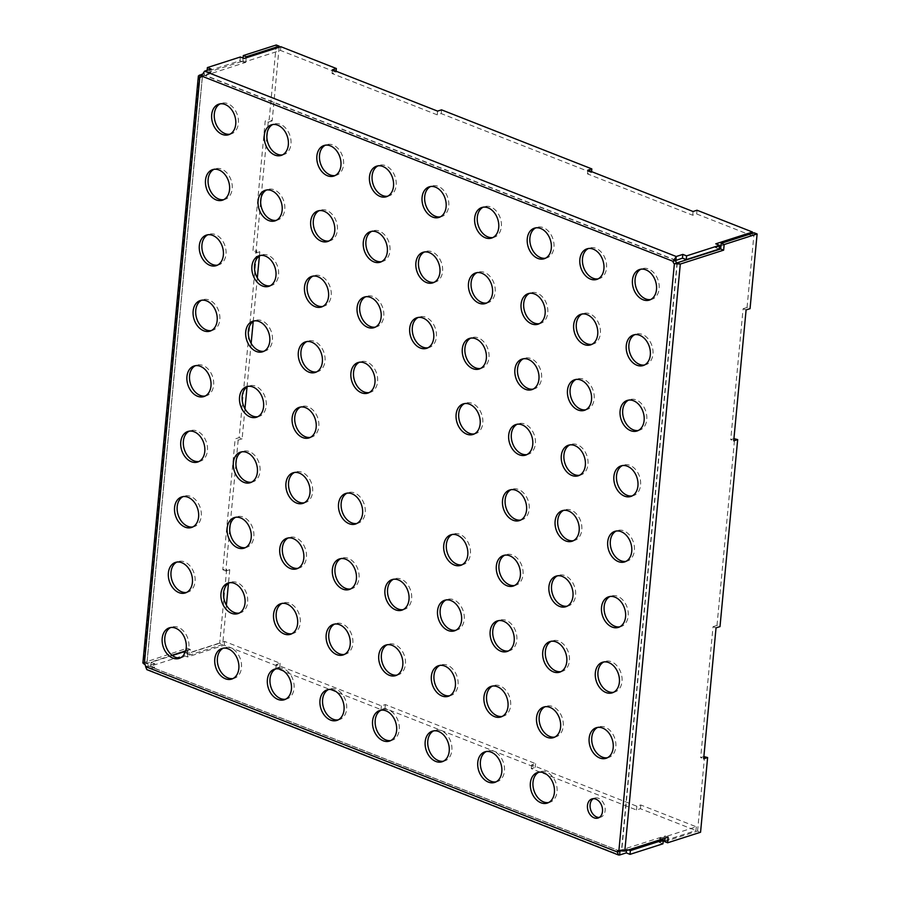<?xml version="1.0" encoding="UTF-8"?>
<svg xmlns="http://www.w3.org/2000/svg" width="900" height="900" viewBox="0 0 900 900"><rect width="100%" height="100%" fill="white"/><g stroke="black" fill="none" stroke-linecap="round" stroke-linejoin="round"><path stroke-width="0.67" stroke-dasharray="4.5 3.38" d="M599.31 817.436A10.035 7.268 -107.8 0 0 600.683 817.189A10.035 7.268 -107.8 0 0 605.092 808.009A10.035 7.268 -107.8 0 0 598.5 798.278A10.035 7.268 -107.8 0 0 594.551 798.086A10.035 7.268 -107.8 0 0 593.291 798.683M607.354 757.766A16.054 11.621 -107.8 0 0 608.704 757.462A16.054 11.621 -107.8 0 0 615.769 742.781A16.054 11.621 -107.8 0 0 605.216 727.211A16.054 11.621 -107.8 0 0 598.905 726.896A16.054 11.621 -107.8 0 0 597.623 727.425M613.541 692.314A16.054 11.621 -107.8 0 0 614.891 691.999A16.054 11.621 -107.8 0 0 621.956 677.329A16.054 11.621 -107.8 0 0 611.404 661.748A16.054 11.621 -107.8 0 0 605.092 661.433A16.054 11.621 -107.8 0 0 603.81 661.961M619.729 626.85A16.054 11.621 -107.8 0 0 621.079 626.535A16.054 11.621 -107.8 0 0 628.144 611.865A16.054 11.621 -107.8 0 0 617.591 596.295A16.054 11.621 -107.8 0 0 611.28 595.969A16.054 11.621 -107.8 0 0 609.998 596.498M625.916 561.398A16.054 11.621 -107.8 0 0 627.266 561.082A16.054 11.621 -107.8 0 0 634.331 546.401A16.054 11.621 -107.8 0 0 623.779 530.831A16.054 11.621 -107.8 0 0 617.467 530.516A16.054 11.621 -107.8 0 0 616.185 531.045M632.104 495.934A16.054 11.621 -107.8 0 0 633.454 495.619A16.054 11.621 -107.8 0 0 640.519 480.949A16.054 11.621 -107.8 0 0 629.966 465.379A16.054 11.621 -107.8 0 0 623.655 465.053A16.054 11.621 -107.8 0 0 622.373 465.581M638.291 430.47A16.054 11.621 -107.8 0 0 639.641 430.155A16.054 11.621 -107.8 0 0 646.706 415.485A16.054 11.621 -107.8 0 0 636.154 399.915A16.054 11.621 -107.8 0 0 629.842 399.589A16.054 11.621 -107.8 0 0 628.56 400.129M554.76 737.1A16.054 11.621 -107.8 0 0 556.11 736.785A16.054 11.621 -107.8 0 0 563.175 722.115A16.054 11.621 -107.8 0 0 552.623 706.545A16.054 11.621 -107.8 0 0 546.3 706.219A16.054 11.621 -107.8 0 0 545.017 706.759M560.947 671.648A16.054 11.621 -107.8 0 0 562.298 671.332A16.054 11.621 -107.8 0 0 569.363 656.651A16.054 11.621 -107.8 0 0 558.81 641.081A16.054 11.621 -107.8 0 0 552.488 640.766A16.054 11.621 -107.8 0 0 551.205 641.295M567.135 606.184A16.054 11.621 -107.8 0 0 568.485 605.869A16.054 11.621 -107.8 0 0 575.55 591.199A16.054 11.621 -107.8 0 0 564.998 575.629A16.054 11.621 -107.8 0 0 558.675 575.303A16.054 11.621 -107.8 0 0 557.392 575.831M573.322 540.72A16.054 11.621 -107.8 0 0 574.673 540.416A16.054 11.621 -107.8 0 0 581.738 525.735A16.054 11.621 -107.8 0 0 571.185 510.165A16.054 11.621 -107.8 0 0 564.863 509.839A16.054 11.621 -107.8 0 0 563.58 510.379M579.51 475.267A16.054 11.621 -107.8 0 0 580.86 474.952A16.054 11.621 -107.8 0 0 587.925 460.271A16.054 11.621 -107.8 0 0 577.373 444.701A16.054 11.621 -107.8 0 0 571.061 444.386A16.054 11.621 -107.8 0 0 569.779 444.915M585.697 409.804A16.054 11.621 -107.8 0 0 587.048 409.489A16.054 11.621 -107.8 0 0 594.113 394.819A16.054 11.621 -107.8 0 0 583.56 379.249A16.054 11.621 -107.8 0 0 577.249 378.923A16.054 11.621 -107.8 0 0 575.966 379.451M548.572 802.564A16.054 11.621 -107.8 0 0 549.923 802.249A16.054 11.621 -107.8 0 0 556.988 787.579A16.054 11.621 -107.8 0 0 546.435 772.009A16.054 11.621 -107.8 0 0 540.113 771.683A16.054 11.621 -107.8 0 0 538.83 772.211M502.166 716.434A16.054 11.621 -107.8 0 0 503.516 716.119A16.054 11.621 -107.8 0 0 510.581 701.449A16.054 11.621 -107.8 0 0 500.029 685.879A16.054 11.621 -107.8 0 0 493.706 685.553A16.054 11.621 -107.8 0 0 492.424 686.081M508.354 650.981A16.054 11.621 -107.8 0 0 509.704 650.666A16.054 11.621 -107.8 0 0 516.769 635.985A16.054 11.621 -107.8 0 0 506.216 620.415A16.054 11.621 -107.8 0 0 499.894 620.1A16.054 11.621 -107.8 0 0 498.611 620.629M514.541 585.518A16.054 11.621 -107.8 0 0 515.891 585.202A16.054 11.621 -107.8 0 0 522.956 570.533A16.054 11.621 -107.8 0 0 512.404 554.951A16.054 11.621 -107.8 0 0 506.081 554.636A16.054 11.621 -107.8 0 0 504.799 555.165M520.729 520.054A16.054 11.621 -107.8 0 0 522.079 519.739A16.054 11.621 -107.8 0 0 529.144 505.069A16.054 11.621 -107.8 0 0 518.591 489.499A16.054 11.621 -107.8 0 0 512.269 489.173A16.054 11.621 -107.8 0 0 510.986 489.713M526.916 454.601A16.054 11.621 -107.8 0 0 528.266 454.286A16.054 11.621 -107.8 0 0 535.331 439.605A16.054 11.621 -107.8 0 0 524.779 424.035A16.054 11.621 -107.8 0 0 518.456 423.72A16.054 11.621 -107.8 0 0 517.174 424.249M533.104 389.137A16.054 11.621 -107.8 0 0 534.454 388.822A16.054 11.621 -107.8 0 0 541.519 374.152A16.054 11.621 -107.8 0 0 530.966 358.582A16.054 11.621 -107.8 0 0 524.644 358.256A16.054 11.621 -107.8 0 0 523.361 358.785M495.979 781.898A16.054 11.621 -107.8 0 0 497.329 781.582A16.054 11.621 -107.8 0 0 504.394 766.901A16.054 11.621 -107.8 0 0 493.841 751.331A16.054 11.621 -107.8 0 0 487.519 751.016A16.054 11.621 -107.8 0 0 486.236 751.545M449.561 695.768A16.054 11.621 -107.8 0 0 450.923 695.452A16.054 11.621 -107.8 0 0 457.988 680.783A16.054 11.621 -107.8 0 0 447.424 665.212A16.054 11.621 -107.8 0 0 441.113 664.886A16.054 11.621 -107.8 0 0 439.83 665.415M455.749 630.304A16.054 11.621 -107.8 0 0 457.11 629.989A16.054 11.621 -107.8 0 0 464.175 615.319A16.054 11.621 -107.8 0 0 453.623 599.749A16.054 11.621 -107.8 0 0 447.3 599.423A16.054 11.621 -107.8 0 0 446.017 599.962M474.311 433.924A16.054 11.621 -107.8 0 0 475.673 433.62A16.054 11.621 -107.8 0 0 482.738 418.939A16.054 11.621 -107.8 0 0 472.185 403.369A16.054 11.621 -107.8 0 0 465.863 403.054A16.054 11.621 -107.8 0 0 464.58 403.582M480.499 368.471A16.054 11.621 -107.8 0 0 481.86 368.156A16.054 11.621 -107.8 0 0 488.925 353.486A16.054 11.621 -107.8 0 0 478.373 337.905A16.054 11.621 -107.8 0 0 472.05 337.59A16.054 11.621 -107.8 0 0 470.767 338.119M461.936 564.851A16.054 11.621 -107.8 0 0 463.298 564.536A16.054 11.621 -107.8 0 0 470.363 549.855A16.054 11.621 -107.8 0 0 459.81 534.285A16.054 11.621 -107.8 0 0 453.488 533.97A16.054 11.621 -107.8 0 0 452.205 534.499M443.374 761.231A16.054 11.621 -107.8 0 0 444.724 760.916A16.054 11.621 -107.8 0 0 451.8 746.235A16.054 11.621 -107.8 0 0 441.236 730.665A16.054 11.621 -107.8 0 0 434.925 730.35A16.054 11.621 -107.8 0 0 433.642 730.879M396.968 675.101A16.054 11.621 -107.8 0 0 398.317 674.786A16.054 11.621 -107.8 0 0 405.382 660.105A16.054 11.621 -107.8 0 0 394.83 644.535A16.054 11.621 -107.8 0 0 388.519 644.22A16.054 11.621 -107.8 0 0 387.236 644.749M403.155 609.637A16.054 11.621 -107.8 0 0 404.505 609.322A16.054 11.621 -107.8 0 0 411.57 594.653A16.054 11.621 -107.8 0 0 401.017 579.082A16.054 11.621 -107.8 0 0 394.706 578.756A16.054 11.621 -107.8 0 0 393.424 579.285M644.479 365.017A16.054 11.621 -107.8 0 0 645.829 364.702A16.054 11.621 -107.8 0 0 652.894 350.021A16.054 11.621 -107.8 0 0 642.341 334.451A16.054 11.621 -107.8 0 0 636.03 334.136A16.054 11.621 -107.8 0 0 634.748 334.665M427.905 347.805A16.054 11.621 -107.8 0 0 429.255 347.49A16.054 11.621 -107.8 0 0 436.331 332.809A16.054 11.621 -107.8 0 0 425.767 317.239A16.054 11.621 -107.8 0 0 419.456 316.924A16.054 11.621 -107.8 0 0 418.174 317.452M591.885 344.351A16.054 11.621 -107.8 0 0 593.235 344.036A16.054 11.621 -107.8 0 0 600.3 329.355A16.054 11.621 -107.8 0 0 589.748 313.785A16.054 11.621 -107.8 0 0 583.436 313.47A16.054 11.621 -107.8 0 0 582.154 313.999M390.78 740.554A16.054 11.621 -107.8 0 0 392.13 740.25A16.054 11.621 -107.8 0 0 399.195 725.569A16.054 11.621 -107.8 0 0 388.642 709.999A16.054 11.621 -107.8 0 0 382.331 709.673A16.054 11.621 -107.8 0 0 381.049 710.212M344.374 654.435A16.054 11.621 -107.8 0 0 345.724 654.12A16.054 11.621 -107.8 0 0 352.789 639.439A16.054 11.621 -107.8 0 0 342.236 623.869A16.054 11.621 -107.8 0 0 335.925 623.554A16.054 11.621 -107.8 0 0 334.642 624.082M350.561 588.971A16.054 11.621 -107.8 0 0 351.911 588.656A16.054 11.621 -107.8 0 0 358.976 573.986A16.054 11.621 -107.8 0 0 348.424 558.416A16.054 11.621 -107.8 0 0 342.113 558.09A16.054 11.621 -107.8 0 0 340.83 558.619M356.749 523.507A16.054 11.621 -107.8 0 0 358.099 523.192A16.054 11.621 -107.8 0 0 365.164 508.522A16.054 11.621 -107.8 0 0 354.611 492.952A16.054 11.621 -107.8 0 0 348.3 492.626A16.054 11.621 -107.8 0 0 347.017 493.166M369.124 392.591A16.054 11.621 -107.8 0 0 370.474 392.276A16.054 11.621 -107.8 0 0 377.539 377.606A16.054 11.621 -107.8 0 0 366.986 362.036A16.054 11.621 -107.8 0 0 360.675 361.71A16.054 11.621 -107.8 0 0 359.392 362.239M375.311 327.139A16.054 11.621 -107.8 0 0 376.661 326.824A16.054 11.621 -107.8 0 0 383.726 312.142A16.054 11.621 -107.8 0 0 373.174 296.572A16.054 11.621 -107.8 0 0 366.863 296.257A16.054 11.621 -107.8 0 0 365.58 296.786M539.291 323.674A16.054 11.621 -107.8 0 0 540.641 323.359A16.054 11.621 -107.8 0 0 547.706 308.689A16.054 11.621 -107.8 0 0 537.154 293.119A16.054 11.621 -107.8 0 0 530.831 292.793A16.054 11.621 -107.8 0 0 529.549 293.332M338.186 719.887A16.054 11.621 -107.8 0 0 339.536 719.572A16.054 11.621 -107.8 0 0 346.601 704.903A16.054 11.621 -107.8 0 0 336.049 689.332A16.054 11.621 -107.8 0 0 329.738 689.006A16.054 11.621 -107.8 0 0 328.455 689.546M291.78 633.758A16.054 11.621 -107.8 0 0 293.13 633.454A16.054 11.621 -107.8 0 0 300.195 618.773A16.054 11.621 -107.8 0 0 289.642 603.202A16.054 11.621 -107.8 0 0 283.32 602.887A16.054 11.621 -107.8 0 0 282.037 603.416M297.968 568.305A16.054 11.621 -107.8 0 0 299.317 567.99A16.054 11.621 -107.8 0 0 306.382 553.32A16.054 11.621 -107.8 0 0 295.83 537.739A16.054 11.621 -107.8 0 0 289.507 537.424A16.054 11.621 -107.8 0 0 288.225 537.952M304.155 502.841A16.054 11.621 -107.8 0 0 305.505 502.526A16.054 11.621 -107.8 0 0 312.57 487.856A16.054 11.621 -107.8 0 0 302.017 472.286A16.054 11.621 -107.8 0 0 295.695 471.96A16.054 11.621 -107.8 0 0 294.412 472.5M310.343 437.389A16.054 11.621 -107.8 0 0 311.692 437.074A16.054 11.621 -107.8 0 0 318.757 422.392A16.054 11.621 -107.8 0 0 308.205 406.822A16.054 11.621 -107.8 0 0 301.882 406.507A16.054 11.621 -107.8 0 0 300.6 407.036M316.53 371.925A16.054 11.621 -107.8 0 0 317.88 371.61A16.054 11.621 -107.8 0 0 324.945 356.94A16.054 11.621 -107.8 0 0 314.392 341.37A16.054 11.621 -107.8 0 0 308.07 341.044A16.054 11.621 -107.8 0 0 306.787 341.572M322.718 306.461A16.054 11.621 -107.8 0 0 324.067 306.146A16.054 11.621 -107.8 0 0 331.132 291.476A16.054 11.621 -107.8 0 0 320.58 275.906A16.054 11.621 -107.8 0 0 314.257 275.58A16.054 11.621 -107.8 0 0 312.975 276.12M486.686 303.007A16.054 11.621 -107.8 0 0 488.048 302.692A16.054 11.621 -107.8 0 0 495.113 288.022A16.054 11.621 -107.8 0 0 484.56 272.452A16.054 11.621 -107.8 0 0 478.238 272.126A16.054 11.621 -107.8 0 0 476.955 272.655M285.593 699.221A16.054 11.621 -107.8 0 0 286.942 698.906A16.054 11.621 -107.8 0 0 294.007 684.236A16.054 11.621 -107.8 0 0 283.455 668.666A16.054 11.621 -107.8 0 0 277.132 668.34A16.054 11.621 -107.8 0 0 275.85 668.869M434.093 282.341A16.054 11.621 -107.8 0 0 435.442 282.026A16.054 11.621 -107.8 0 0 442.519 267.356A16.054 11.621 -107.8 0 0 431.955 251.786A16.054 11.621 -107.8 0 0 425.644 251.46A16.054 11.621 -107.8 0 0 424.361 251.989M381.499 261.675A16.054 11.621 -107.8 0 0 382.849 261.36A16.054 11.621 -107.8 0 0 389.914 246.69A16.054 11.621 -107.8 0 0 379.361 231.109A16.054 11.621 -107.8 0 0 373.05 230.794A16.054 11.621 -107.8 0 0 371.767 231.322M328.905 241.009A16.054 11.621 -107.8 0 0 330.255 240.694A16.054 11.621 -107.8 0 0 337.32 226.013A16.054 11.621 -107.8 0 0 326.767 210.442A16.054 11.621 -107.8 0 0 320.445 210.127A16.054 11.621 -107.8 0 0 319.162 210.656M650.666 299.554A16.054 11.621 -107.8 0 0 652.016 299.239A16.054 11.621 -107.8 0 0 659.081 284.569A16.054 11.621 -107.8 0 0 648.529 268.999A16.054 11.621 -107.8 0 0 642.217 268.673A16.054 11.621 -107.8 0 0 640.935 269.201M598.072 278.887A16.054 11.621 -107.8 0 0 599.423 278.572A16.054 11.621 -107.8 0 0 606.488 263.903A16.054 11.621 -107.8 0 0 595.935 248.333A16.054 11.621 -107.8 0 0 589.624 248.006A16.054 11.621 -107.8 0 0 588.341 248.535M545.479 258.221A16.054 11.621 -107.8 0 0 546.829 257.906A16.054 11.621 -107.8 0 0 553.894 243.225A16.054 11.621 -107.8 0 0 543.341 227.655A16.054 11.621 -107.8 0 0 537.019 227.34A16.054 11.621 -107.8 0 0 535.736 227.869M492.874 237.555A16.054 11.621 -107.8 0 0 494.235 237.24A16.054 11.621 -107.8 0 0 501.3 222.559A16.054 11.621 -107.8 0 0 490.748 206.989A16.054 11.621 -107.8 0 0 484.425 206.674A16.054 11.621 -107.8 0 0 483.142 207.203M440.28 216.877A16.054 11.621 -107.8 0 0 441.63 216.574A16.054 11.621 -107.8 0 0 448.706 201.893A16.054 11.621 -107.8 0 0 438.142 186.322A16.054 11.621 -107.8 0 0 431.831 185.996A16.054 11.621 -107.8 0 0 430.549 186.536M387.686 196.211A16.054 11.621 -107.8 0 0 389.036 195.896A16.054 11.621 -107.8 0 0 396.101 181.226A16.054 11.621 -107.8 0 0 385.549 165.656A16.054 11.621 -107.8 0 0 379.238 165.33A16.054 11.621 -107.8 0 0 377.955 165.87M335.093 175.545A16.054 11.621 -107.8 0 0 336.442 175.23A16.054 11.621 -107.8 0 0 343.507 160.56A16.054 11.621 -107.8 0 0 332.955 144.99A16.054 11.621 -107.8 0 0 326.644 144.664A16.054 11.621 -107.8 0 0 325.361 145.192M239.175 613.091A16.054 11.621 -107.8 0 0 240.536 612.776A16.054 11.621 -107.8 0 0 247.601 598.106A16.054 11.621 -107.8 0 0 237.049 582.536A16.054 11.621 -107.8 0 0 230.726 582.21A16.054 11.621 -107.8 0 0 229.444 582.75M245.362 547.639A16.054 11.621 -107.8 0 0 246.724 547.324A16.054 11.621 -107.8 0 0 253.789 532.642A16.054 11.621 -107.8 0 0 243.236 517.072A16.054 11.621 -107.8 0 0 236.914 516.757A16.054 11.621 -107.8 0 0 235.631 517.286M251.561 482.175A16.054 11.621 -107.8 0 0 252.911 481.86A16.054 11.621 -107.8 0 0 259.976 467.19A16.054 11.621 -107.8 0 0 249.424 451.62A16.054 11.621 -107.8 0 0 243.101 451.294A16.054 11.621 -107.8 0 0 241.819 451.822M257.749 416.711A16.054 11.621 -107.8 0 0 259.099 416.407A16.054 11.621 -107.8 0 0 266.164 401.726A16.054 11.621 -107.8 0 0 255.611 386.156A16.054 11.621 -107.8 0 0 249.289 385.83A16.054 11.621 -107.8 0 0 248.006 386.37M263.936 351.259A16.054 11.621 -107.8 0 0 265.286 350.944A16.054 11.621 -107.8 0 0 272.351 336.262A16.054 11.621 -107.8 0 0 261.799 320.692A16.054 11.621 -107.8 0 0 255.476 320.377A16.054 11.621 -107.8 0 0 254.194 320.906M270.124 285.795A16.054 11.621 -107.8 0 0 271.474 285.48A16.054 11.621 -107.8 0 0 278.539 270.81A16.054 11.621 -107.8 0 0 267.986 255.24A16.054 11.621 -107.8 0 0 261.664 254.914A16.054 11.621 -107.8 0 0 260.381 255.442M232.987 678.555A16.054 11.621 -107.8 0 0 234.349 678.24A16.054 11.621 -107.8 0 0 241.414 663.57A16.054 11.621 -107.8 0 0 230.861 648A16.054 11.621 -107.8 0 0 224.539 647.674A16.054 11.621 -107.8 0 0 223.256 648.202M276.311 220.343A16.054 11.621 -107.8 0 0 277.661 220.028A16.054 11.621 -107.8 0 0 284.726 205.346A16.054 11.621 -107.8 0 0 274.174 189.776A16.054 11.621 -107.8 0 0 267.851 189.461A16.054 11.621 -107.8 0 0 266.569 189.99M282.499 154.879A16.054 11.621 -107.8 0 0 283.849 154.564A16.054 11.621 -107.8 0 0 290.914 139.894A16.054 11.621 -107.8 0 0 280.361 124.324A16.054 11.621 -107.8 0 0 274.039 123.998A16.054 11.621 -107.8 0 0 272.756 124.526M186.581 592.425A16.054 11.621 -107.8 0 0 187.931 592.11A16.054 11.621 -107.8 0 0 195.007 577.44A16.054 11.621 -107.8 0 0 184.444 561.87A16.054 11.621 -107.8 0 0 178.132 561.544A16.054 11.621 -107.8 0 0 176.85 562.072M192.769 526.972A16.054 11.621 -107.8 0 0 194.119 526.658A16.054 11.621 -107.8 0 0 201.195 511.976A16.054 11.621 -107.8 0 0 190.631 496.406A16.054 11.621 -107.8 0 0 184.32 496.091A16.054 11.621 -107.8 0 0 183.037 496.62M198.956 461.509A16.054 11.621 -107.8 0 0 200.306 461.194A16.054 11.621 -107.8 0 0 207.382 446.524A16.054 11.621 -107.8 0 0 196.819 430.954A16.054 11.621 -107.8 0 0 190.507 430.627A16.054 11.621 -107.8 0 0 189.225 431.156M205.144 396.045A16.054 11.621 -107.8 0 0 206.505 395.73A16.054 11.621 -107.8 0 0 213.57 381.06A16.054 11.621 -107.8 0 0 203.006 365.49A16.054 11.621 -107.8 0 0 196.695 365.164A16.054 11.621 -107.8 0 0 195.412 365.704M211.331 330.593A16.054 11.621 -107.8 0 0 212.692 330.277A16.054 11.621 -107.8 0 0 219.757 315.596A16.054 11.621 -107.8 0 0 209.205 300.026A16.054 11.621 -107.8 0 0 202.882 299.711A16.054 11.621 -107.8 0 0 201.6 300.24M217.519 265.129A16.054 11.621 -107.8 0 0 218.88 264.814A16.054 11.621 -107.8 0 0 225.945 250.144A16.054 11.621 -107.8 0 0 215.393 234.574A16.054 11.621 -107.8 0 0 209.07 234.248A16.054 11.621 -107.8 0 0 207.787 234.776M180.394 657.889A16.054 11.621 -107.8 0 0 181.744 657.574A16.054 11.621 -107.8 0 0 188.82 642.893A16.054 11.621 -107.8 0 0 178.256 627.322A16.054 11.621 -107.8 0 0 171.945 627.008A16.054 11.621 -107.8 0 0 170.662 627.536M223.706 199.665A16.054 11.621 -107.8 0 0 225.067 199.35A16.054 11.621 -107.8 0 0 232.132 184.68A16.054 11.621 -107.8 0 0 221.58 169.11A16.054 11.621 -107.8 0 0 215.257 168.784A16.054 11.621 -107.8 0 0 213.975 169.324M229.894 134.213A16.054 11.621 -107.8 0 0 231.255 133.898A16.054 11.621 -107.8 0 0 238.32 119.216A16.054 11.621 -107.8 0 0 227.768 103.646A16.054 11.621 -107.8 0 0 221.445 103.331A16.054 11.621 -107.8 0 0 220.162 103.86M719.168 249.053L715.41 247.579L715.77 243.833M715.41 247.579L719.426 246.285M720.934 245.801L752.164 235.789L752.4 233.336M752.164 235.789L696.656 213.975L692.707 215.235L587.509 173.903L591.469 172.631L441.191 113.58L437.243 114.851L332.044 73.519L336.004 72.248L280.485 50.434L243.731 62.224L244.08 58.489M280.485 50.434L280.845 46.699M240.322 57.004L239.974 60.75L207.034 71.314L210.791 72.788L211.151 69.053M210.791 72.788L201.42 75.971M675.742 260.483L204.053 75.127A1.924 1.395 -107.8 0 1 202.444 76.365L245.768 62.359L242.764 61.178L201.814 74.306M185.231 652.196L187.864 653.231L224.618 641.441L280.136 663.255L276.176 664.526L381.375 705.859L385.324 704.587L535.601 763.639L531.641 764.91L636.84 806.242L640.789 804.982L696.296 826.796L659.543 838.586L659.194 842.321L663.21 841.039M696.296 826.796L695.947 830.531L664.717 840.555M628.515 849.893L626.602 849.15L626.479 850.545M626.602 849.15L620.37 851.153M619.92 851.051A1.924 1.395 -107.8 0 1 621.518 849.881L665.145 835.999L668.149 837.18M187.864 653.231L187.515 656.966L224.269 645.176L279.776 666.99L275.827 668.261L381.015 709.594L384.975 708.334L535.241 767.385L531.293 768.645L636.48 809.989L640.44 808.717L695.947 830.531M224.618 641.441L224.269 645.176M172.024 655.256L146.947 663.401A1.924 1.395 -107.8 0 1 148.23 665.764L154.924 663.795L154.575 667.541L146.824 669.634M226.395 605.216L222.683 644.445L189.743 655.009L190.282 649.395L187.268 648.214L142.886 662.962M190.282 649.395L185.67 650.869M664.616 841.613L697.556 831.049L700.56 832.23M697.556 831.049L704.61 756.349M703.879 756.585L700.661 757.62L703.665 758.801M716.04 627.874L713.036 626.692L700.661 757.62M713.036 626.692L716.985 625.433L720 626.614M716.985 625.433L734.67 438.401M733.928 438.637L730.721 439.673L733.725 440.854M746.1 309.926L743.096 308.745L730.721 439.673M743.096 308.745L747.045 307.485L750.049 308.666M747.045 307.485L754.11 232.785M696.656 213.975L697.016 210.229M692.707 215.235L693.056 211.5M587.509 173.903L587.869 170.167M591.469 172.631L591.559 171.619M441.191 113.58L441.54 109.845M437.243 114.851L437.591 111.116M332.044 73.519L332.404 69.773M336.004 72.248L336.094 71.224M201.161 76.77L202.444 76.365L201.431 75.87M276.233 45L269.168 119.7L265.219 120.96L252.844 251.888L256.793 250.616L239.119 437.647L235.159 438.907L222.784 569.835L226.744 568.564L219.679 643.264L222.683 644.445M279.135 47.239L272.171 120.881L269.168 119.7M272.171 120.881L268.222 122.141L265.219 120.96M268.222 122.141L267.244 132.469M266.839 136.744L261.056 197.933M260.651 202.208L255.847 253.069L252.844 251.888M255.847 253.069L259.796 251.797L256.793 250.616M259.796 251.797L259.403 256.039M257.332 277.909L253.215 321.502M251.145 343.373L247.028 386.955M244.958 408.836L242.123 438.829L239.119 437.647M242.123 438.829L238.174 440.089L235.159 438.907M238.174 440.089L236.306 459.765M235.901 464.04L230.119 525.229M229.714 529.504L225.799 571.016L222.784 569.835M225.799 571.016L229.748 569.745L226.744 568.564M229.748 569.745L228.465 583.335M199.417 75.082L143.933 662.119L146.947 663.401L144.315 664.245M145.586 666.607L148.23 665.764L147.982 669.645L619.673 855M280.136 663.255L279.776 666.99M276.176 664.526L275.827 668.261M381.375 705.859L381.015 709.594M385.324 704.587L384.975 708.334M535.601 763.639L535.241 767.385M531.641 764.91L531.293 768.645M636.84 806.242L636.48 809.989M640.789 804.982L640.44 808.717M662.951 843.795L659.194 842.321M184.106 651.758L183.757 655.492L150.817 666.056L154.575 667.541M183.757 655.492L187.515 656.966M189.743 655.009L186.739 653.827L219.679 643.264M186.739 653.827L187.268 648.214M243.056 58.084L242.764 61.178M150.817 666.056L151.166 662.321L172.373 655.515M151.166 662.321L154.924 663.795M661.444 839.329L659.543 838.586M246.195 57.803L245.768 62.359M239.974 60.75L243.731 62.224M664.942 838.215L665.145 835.999M207.034 71.314L207.135 70.335M675.889 260.257L204.21 74.903L204.559 71.168M677.295 262.868L621.799 849.904L624.803 851.085M677.014 262.845L621.518 849.881L618.885 850.736M148.23 665.764L619.909 851.119M202.444 76.365L146.947 663.401M619.92 851.22L148.343 665.91M146.936 663.3L202.421 76.264M594.551 798.086L591.919 798.93M598.905 726.896L596.261 727.74M605.092 661.433L602.449 662.276M611.28 595.969L608.636 596.812M617.467 530.516L614.824 531.36M623.655 465.053L621.023 465.896M629.842 399.589L627.21 400.444M546.3 706.219L543.668 707.062M552.488 640.766L549.855 641.61M558.675 575.303L556.043 576.146M564.863 509.839L562.23 510.694M571.061 444.386L568.418 445.23M577.249 378.923L574.605 379.766M540.113 771.683L537.48 772.526M493.706 685.553L491.074 686.396M499.894 620.1L497.261 620.944M506.081 554.636L503.449 555.48M512.269 489.173L509.636 490.016M518.456 423.72L515.824 424.564M524.644 358.256L522.011 359.1M487.519 751.016L484.886 751.86M441.113 664.886L438.48 665.73M447.3 599.423L444.668 600.278M465.863 403.054L463.23 403.897M472.05 337.59L469.418 338.434M453.488 533.97L450.855 534.814M434.925 730.35L432.293 731.194M388.519 644.22L385.886 645.064M394.706 578.756L392.074 579.6M636.03 334.136L633.398 334.98M419.456 316.924L416.824 317.767M583.436 313.47L580.793 314.314M382.331 709.673L379.699 710.528M335.925 623.554L333.281 624.398M342.113 558.09L339.469 558.934M348.3 492.626L345.656 493.481M360.675 361.71L358.031 362.554M366.863 296.257L364.219 297.101M530.831 292.793L528.199 293.647M329.738 689.006L327.094 689.85M283.32 602.887L280.688 603.731M289.507 537.424L286.875 538.267M295.695 471.96L293.062 472.804M301.882 406.507L299.25 407.351M308.07 341.044L305.438 341.887M314.257 275.58L311.625 276.435M478.238 272.126L475.605 272.97M277.132 668.34L274.5 669.184M425.644 251.46L423.011 252.304M373.05 230.794L370.406 231.638M320.445 210.127L317.812 210.971M642.217 268.673L639.585 269.516M589.624 248.006L586.98 248.85M537.019 227.34L534.386 228.184M484.425 206.674L481.793 207.518M431.831 185.996L429.199 186.851M379.238 165.33L376.605 166.174M326.644 144.664L324 145.507M230.726 582.21L228.094 583.065M236.914 516.757L234.281 517.601M243.101 451.294L240.469 452.137M249.289 385.83L246.656 386.685M255.476 320.377L252.844 321.221M261.664 254.914L259.031 255.757M224.539 647.674L221.906 648.518M267.851 189.461L265.219 190.305M274.039 123.998L271.406 124.841M178.132 561.544L175.5 562.387M184.32 496.091L181.688 496.935M190.507 430.627L187.875 431.471M196.695 365.164L194.062 366.007M202.882 299.711L200.25 300.555M209.07 234.248L206.438 235.091M171.945 627.008L169.312 627.851M215.257 168.784L212.625 169.639M221.445 103.331L218.812 104.175M203.197 76.399L200.565 77.242M620.764 849.847L618.131 850.691M231.255 133.898L228.611 134.741M225.067 199.35L222.424 200.205M181.744 657.574L179.111 658.418M218.88 264.814L216.236 265.657M212.692 330.277L210.049 331.121M206.505 395.73L203.861 396.574M200.306 461.194L197.674 462.037M194.119 526.658L191.486 527.501M187.931 592.11L185.299 592.954M283.849 154.564L281.216 155.407M277.661 220.028L275.029 220.871M234.349 678.24L231.705 679.084M271.474 285.48L268.841 286.324M265.286 350.944L262.654 351.787M259.099 416.407L256.466 417.251M252.911 481.86L250.268 482.704M246.724 547.324L244.08 548.168M240.536 612.776L237.893 613.631M336.442 175.23L333.81 176.074M389.036 195.896L386.404 196.74M441.63 216.574L438.998 217.417M494.235 237.24L491.591 238.084M546.829 257.906L544.196 258.75M599.423 278.572L596.79 279.416M652.016 299.239L649.384 300.082M330.255 240.694L327.623 241.537M382.849 261.36L380.216 262.204M435.442 282.026L432.81 282.87M286.942 698.906L284.31 699.75M488.048 302.692L485.404 303.536M324.067 306.146L321.435 307.001M317.88 371.61L315.248 372.454M311.692 437.074L309.06 437.918M305.505 502.526L302.873 503.37M299.317 567.99L296.685 568.834M293.13 633.454L290.498 634.298M339.536 719.572L336.904 720.416M540.641 323.359L538.009 324.214M376.661 326.824L374.029 327.668M370.474 392.276L367.841 393.12M358.099 523.192L355.466 524.048M351.911 588.656L349.279 589.5M345.724 654.12L343.091 654.964M392.13 740.25L389.498 741.094M593.235 344.036L590.602 344.88M429.255 347.49L426.623 348.334M645.829 364.702L643.196 365.546M404.505 609.322L401.873 610.166M398.317 674.786L395.685 675.63M444.724 760.916L442.091 761.76M463.298 564.536L460.654 565.38M481.86 368.156L479.216 369M475.673 433.62L473.029 434.464M457.11 629.989L454.466 630.844M450.923 695.452L448.279 696.296M497.329 781.582L494.685 782.426M534.454 388.822L531.821 389.666M528.266 454.286L525.634 455.13M522.079 519.739L519.446 520.582M515.891 585.202L513.259 586.046M509.704 650.666L507.071 651.51M503.516 716.119L500.884 716.962M549.923 802.249L547.29 803.092M587.048 409.489L584.415 410.332M580.86 474.952L578.227 475.796M574.673 540.416L572.04 541.26M568.485 605.869L565.852 606.712M562.298 671.332L559.665 672.176M556.11 736.785L553.477 737.64M639.641 430.155L637.009 431.01M633.454 495.619L630.821 496.463M627.266 561.082L624.634 561.926M621.079 626.535L618.446 627.379M614.891 691.999L612.259 692.842M608.704 757.462L606.071 758.306M600.683 817.189L598.05 818.033M619.965 851.254L148.286 665.91M146.88 663.334L202.376 76.297"/><path stroke-width="1.35" d="M595.867 799.133A10.035 7.268 -107.8 0 0 591.919 798.93A10.035 7.268 -107.8 0 0 587.498 808.099A10.035 7.268 -107.8 0 0 594.101 817.83A10.035 7.268 -107.8 0 0 598.05 818.033A10.035 7.268 -107.8 0 0 602.46 808.864A10.035 7.268 -107.8 0 0 595.867 799.133M593.291 798.683A10.035 7.268 -107.8 0 0 590.276 808.189A10.035 7.268 -107.8 0 0 596.734 816.986A10.035 7.268 -107.8 0 0 599.31 817.436M602.584 728.055A16.054 11.621 -107.8 0 0 596.261 727.74A16.054 11.621 -107.8 0 0 589.196 742.41A16.054 11.621 -107.8 0 0 599.749 757.98A16.054 11.621 -107.8 0 0 606.071 758.306A16.054 11.621 -107.8 0 0 613.136 743.625A16.054 11.621 -107.8 0 0 602.584 728.055M597.623 727.425A16.054 11.621 -107.8 0 0 591.964 742.5A16.054 11.621 -107.8 0 0 602.393 757.136A16.054 11.621 -107.8 0 0 607.354 757.766M608.771 662.602A16.054 11.621 -107.8 0 0 602.449 662.276A16.054 11.621 -107.8 0 0 595.384 676.946A16.054 11.621 -107.8 0 0 605.936 692.528A16.054 11.621 -107.8 0 0 612.259 692.842A16.054 11.621 -107.8 0 0 619.324 678.173A16.054 11.621 -107.8 0 0 608.771 662.602M603.81 661.961A16.054 11.621 -107.8 0 0 598.151 677.048A16.054 11.621 -107.8 0 0 608.58 691.673A16.054 11.621 -107.8 0 0 613.541 692.314M614.959 597.139A16.054 11.621 -107.8 0 0 608.636 596.812A16.054 11.621 -107.8 0 0 601.571 611.494A16.054 11.621 -107.8 0 0 612.135 627.064A16.054 11.621 -107.8 0 0 618.446 627.379A16.054 11.621 -107.8 0 0 625.511 612.709A16.054 11.621 -107.8 0 0 614.959 597.139M609.998 596.498A16.054 11.621 -107.8 0 0 604.339 611.584A16.054 11.621 -107.8 0 0 614.768 626.22A16.054 11.621 -107.8 0 0 619.729 626.85M621.146 531.675A16.054 11.621 -107.8 0 0 614.824 531.36A16.054 11.621 -107.8 0 0 607.759 546.03A16.054 11.621 -107.8 0 0 618.322 561.6A16.054 11.621 -107.8 0 0 624.634 561.926A16.054 11.621 -107.8 0 0 631.699 547.245A16.054 11.621 -107.8 0 0 621.146 531.675M616.185 531.045A16.054 11.621 -107.8 0 0 610.526 546.12A16.054 11.621 -107.8 0 0 620.955 560.756A16.054 11.621 -107.8 0 0 625.916 561.398M627.334 466.223A16.054 11.621 -107.8 0 0 621.023 465.896A16.054 11.621 -107.8 0 0 613.946 480.577A16.054 11.621 -107.8 0 0 624.51 496.147A16.054 11.621 -107.8 0 0 630.821 496.463A16.054 11.621 -107.8 0 0 637.886 481.793A16.054 11.621 -107.8 0 0 627.334 466.223M622.373 465.581A16.054 11.621 -107.8 0 0 616.714 480.668A16.054 11.621 -107.8 0 0 627.143 495.304A16.054 11.621 -107.8 0 0 632.104 495.934M633.521 400.759A16.054 11.621 -107.8 0 0 627.21 400.444A16.054 11.621 -107.8 0 0 620.134 415.114A16.054 11.621 -107.8 0 0 630.697 430.684A16.054 11.621 -107.8 0 0 637.009 431.01A16.054 11.621 -107.8 0 0 644.074 416.329A16.054 11.621 -107.8 0 0 633.521 400.759M628.56 400.129A16.054 11.621 -107.8 0 0 622.901 415.204A16.054 11.621 -107.8 0 0 633.33 429.84A16.054 11.621 -107.8 0 0 638.291 430.47M549.99 707.389A16.054 11.621 -107.8 0 0 543.668 707.062A16.054 11.621 -107.8 0 0 536.602 721.744A16.054 11.621 -107.8 0 0 547.155 737.314A16.054 11.621 -107.8 0 0 553.477 737.64A16.054 11.621 -107.8 0 0 560.543 722.959A16.054 11.621 -107.8 0 0 549.99 707.389M545.017 706.759A16.054 11.621 -107.8 0 0 539.37 721.834A16.054 11.621 -107.8 0 0 549.788 736.47A16.054 11.621 -107.8 0 0 554.76 737.1M556.178 641.925A16.054 11.621 -107.8 0 0 549.855 641.61A16.054 11.621 -107.8 0 0 542.79 656.28A16.054 11.621 -107.8 0 0 553.342 671.85A16.054 11.621 -107.8 0 0 559.665 672.176A16.054 11.621 -107.8 0 0 566.73 657.495A16.054 11.621 -107.8 0 0 556.178 641.925M551.205 641.295A16.054 11.621 -107.8 0 0 545.558 656.37A16.054 11.621 -107.8 0 0 555.975 671.006A16.054 11.621 -107.8 0 0 560.947 671.648M562.365 576.472A16.054 11.621 -107.8 0 0 556.043 576.146A16.054 11.621 -107.8 0 0 548.977 590.827A16.054 11.621 -107.8 0 0 559.53 606.398A16.054 11.621 -107.8 0 0 565.852 606.712A16.054 11.621 -107.8 0 0 572.918 592.043A16.054 11.621 -107.8 0 0 562.365 576.472M557.392 575.831A16.054 11.621 -107.8 0 0 551.745 590.918A16.054 11.621 -107.8 0 0 562.174 605.554A16.054 11.621 -107.8 0 0 567.135 606.184M568.553 511.009A16.054 11.621 -107.8 0 0 562.23 510.694A16.054 11.621 -107.8 0 0 555.165 525.364A16.054 11.621 -107.8 0 0 565.717 540.934A16.054 11.621 -107.8 0 0 572.04 541.26A16.054 11.621 -107.8 0 0 579.105 526.579A16.054 11.621 -107.8 0 0 568.553 511.009M563.58 510.379A16.054 11.621 -107.8 0 0 557.933 525.454A16.054 11.621 -107.8 0 0 568.361 540.09A16.054 11.621 -107.8 0 0 573.322 540.72M574.74 445.556A16.054 11.621 -107.8 0 0 568.418 445.23A16.054 11.621 -107.8 0 0 561.352 459.9A16.054 11.621 -107.8 0 0 571.905 475.47A16.054 11.621 -107.8 0 0 578.227 475.796A16.054 11.621 -107.8 0 0 585.293 461.126A16.054 11.621 -107.8 0 0 574.74 445.556M569.779 444.915A16.054 11.621 -107.8 0 0 564.12 459.99A16.054 11.621 -107.8 0 0 574.549 474.626A16.054 11.621 -107.8 0 0 579.51 475.267M580.928 380.093A16.054 11.621 -107.8 0 0 574.605 379.766A16.054 11.621 -107.8 0 0 567.54 394.447A16.054 11.621 -107.8 0 0 578.092 410.017A16.054 11.621 -107.8 0 0 584.415 410.332A16.054 11.621 -107.8 0 0 591.48 395.662A16.054 11.621 -107.8 0 0 580.928 380.093M575.966 379.451A16.054 11.621 -107.8 0 0 570.308 394.537A16.054 11.621 -107.8 0 0 580.736 409.174A16.054 11.621 -107.8 0 0 585.697 409.804M543.803 772.852A16.054 11.621 -107.8 0 0 537.48 772.526A16.054 11.621 -107.8 0 0 530.415 787.207A16.054 11.621 -107.8 0 0 540.967 802.778A16.054 11.621 -107.8 0 0 547.29 803.092A16.054 11.621 -107.8 0 0 554.355 788.423A16.054 11.621 -107.8 0 0 543.803 772.852M538.83 772.211A16.054 11.621 -107.8 0 0 533.183 787.298A16.054 11.621 -107.8 0 0 543.6 801.923A16.054 11.621 -107.8 0 0 548.572 802.564M497.385 686.722A16.054 11.621 -107.8 0 0 491.074 686.396A16.054 11.621 -107.8 0 0 484.009 701.077A16.054 11.621 -107.8 0 0 494.561 716.648A16.054 11.621 -107.8 0 0 500.884 716.962A16.054 11.621 -107.8 0 0 507.949 702.293A16.054 11.621 -107.8 0 0 497.385 686.722M492.424 686.081A16.054 11.621 -107.8 0 0 486.776 701.168A16.054 11.621 -107.8 0 0 497.194 715.804A16.054 11.621 -107.8 0 0 502.166 716.434M503.584 621.259A16.054 11.621 -107.8 0 0 497.261 620.944A16.054 11.621 -107.8 0 0 490.196 635.614A16.054 11.621 -107.8 0 0 500.749 651.184A16.054 11.621 -107.8 0 0 507.071 651.51A16.054 11.621 -107.8 0 0 514.136 636.829A16.054 11.621 -107.8 0 0 503.584 621.259M498.611 620.629A16.054 11.621 -107.8 0 0 492.964 635.704A16.054 11.621 -107.8 0 0 503.381 650.34A16.054 11.621 -107.8 0 0 508.354 650.981M509.771 555.806A16.054 11.621 -107.8 0 0 503.449 555.48A16.054 11.621 -107.8 0 0 496.384 570.15A16.054 11.621 -107.8 0 0 506.936 585.731A16.054 11.621 -107.8 0 0 513.259 586.046A16.054 11.621 -107.8 0 0 520.324 571.376A16.054 11.621 -107.8 0 0 509.771 555.806M504.799 555.165A16.054 11.621 -107.8 0 0 499.151 570.251A16.054 11.621 -107.8 0 0 509.569 584.876A16.054 11.621 -107.8 0 0 514.541 585.518M515.959 490.343A16.054 11.621 -107.8 0 0 509.636 490.016A16.054 11.621 -107.8 0 0 502.571 504.697A16.054 11.621 -107.8 0 0 513.124 520.267A16.054 11.621 -107.8 0 0 519.446 520.582A16.054 11.621 -107.8 0 0 526.511 505.912A16.054 11.621 -107.8 0 0 515.959 490.343M510.986 489.713A16.054 11.621 -107.8 0 0 505.339 504.787A16.054 11.621 -107.8 0 0 515.756 519.424A16.054 11.621 -107.8 0 0 520.729 520.054M522.146 424.879A16.054 11.621 -107.8 0 0 515.824 424.564A16.054 11.621 -107.8 0 0 508.759 439.234A16.054 11.621 -107.8 0 0 519.311 454.804A16.054 11.621 -107.8 0 0 525.634 455.13A16.054 11.621 -107.8 0 0 532.699 440.449A16.054 11.621 -107.8 0 0 522.146 424.879M517.174 424.249A16.054 11.621 -107.8 0 0 511.526 439.324A16.054 11.621 -107.8 0 0 521.944 453.96A16.054 11.621 -107.8 0 0 526.916 454.601M528.334 359.426A16.054 11.621 -107.8 0 0 522.011 359.1A16.054 11.621 -107.8 0 0 514.946 373.781A16.054 11.621 -107.8 0 0 525.499 389.351A16.054 11.621 -107.8 0 0 531.821 389.666A16.054 11.621 -107.8 0 0 538.886 374.996A16.054 11.621 -107.8 0 0 528.334 359.426M523.361 358.785A16.054 11.621 -107.8 0 0 517.714 373.871A16.054 11.621 -107.8 0 0 528.131 388.507A16.054 11.621 -107.8 0 0 533.104 389.137M491.197 752.186A16.054 11.621 -107.8 0 0 484.886 751.86A16.054 11.621 -107.8 0 0 477.821 766.53A16.054 11.621 -107.8 0 0 488.374 782.1A16.054 11.621 -107.8 0 0 494.685 782.426A16.054 11.621 -107.8 0 0 501.761 767.756A16.054 11.621 -107.8 0 0 491.197 752.186M486.236 751.545A16.054 11.621 -107.8 0 0 480.589 766.62A16.054 11.621 -107.8 0 0 491.006 781.256A16.054 11.621 -107.8 0 0 495.979 781.898M444.791 666.056A16.054 11.621 -107.8 0 0 438.48 665.73A16.054 11.621 -107.8 0 0 431.415 680.411A16.054 11.621 -107.8 0 0 441.968 695.981A16.054 11.621 -107.8 0 0 448.279 696.296A16.054 11.621 -107.8 0 0 455.344 681.626A16.054 11.621 -107.8 0 0 444.791 666.056M439.83 665.415A16.054 11.621 -107.8 0 0 434.171 680.501A16.054 11.621 -107.8 0 0 444.6 695.137A16.054 11.621 -107.8 0 0 449.561 695.768M450.979 600.592A16.054 11.621 -107.8 0 0 444.668 600.278A16.054 11.621 -107.8 0 0 437.603 614.947A16.054 11.621 -107.8 0 0 448.155 630.518A16.054 11.621 -107.8 0 0 454.466 630.844A16.054 11.621 -107.8 0 0 461.531 616.163A16.054 11.621 -107.8 0 0 450.979 600.592M446.017 599.962A16.054 11.621 -107.8 0 0 440.359 615.038A16.054 11.621 -107.8 0 0 450.787 629.674A16.054 11.621 -107.8 0 0 455.749 630.304M469.541 404.213A16.054 11.621 -107.8 0 0 463.23 403.897A16.054 11.621 -107.8 0 0 456.165 418.567A16.054 11.621 -107.8 0 0 466.718 434.137A16.054 11.621 -107.8 0 0 473.029 434.464A16.054 11.621 -107.8 0 0 480.105 419.782A16.054 11.621 -107.8 0 0 469.541 404.213M464.58 403.582A16.054 11.621 -107.8 0 0 458.921 418.657A16.054 11.621 -107.8 0 0 469.35 433.294A16.054 11.621 -107.8 0 0 474.311 433.924M475.729 338.76A16.054 11.621 -107.8 0 0 469.418 338.434A16.054 11.621 -107.8 0 0 462.353 353.104A16.054 11.621 -107.8 0 0 472.905 368.685A16.054 11.621 -107.8 0 0 479.216 369A16.054 11.621 -107.8 0 0 486.293 354.33A16.054 11.621 -107.8 0 0 475.729 338.76M470.767 338.119A16.054 11.621 -107.8 0 0 465.109 353.205A16.054 11.621 -107.8 0 0 475.537 367.83A16.054 11.621 -107.8 0 0 480.499 368.471M457.166 535.129A16.054 11.621 -107.8 0 0 450.855 534.814A16.054 11.621 -107.8 0 0 443.79 549.484A16.054 11.621 -107.8 0 0 454.343 565.054A16.054 11.621 -107.8 0 0 460.654 565.38A16.054 11.621 -107.8 0 0 467.73 550.71A16.054 11.621 -107.8 0 0 457.166 535.129M452.205 534.499A16.054 11.621 -107.8 0 0 446.546 549.574A16.054 11.621 -107.8 0 0 456.975 564.21A16.054 11.621 -107.8 0 0 461.936 564.851M438.604 731.509A16.054 11.621 -107.8 0 0 432.293 731.194A16.054 11.621 -107.8 0 0 425.228 745.864A16.054 11.621 -107.8 0 0 435.78 761.434A16.054 11.621 -107.8 0 0 442.091 761.76A16.054 11.621 -107.8 0 0 449.156 747.079A16.054 11.621 -107.8 0 0 438.604 731.509M433.642 730.879A16.054 11.621 -107.8 0 0 427.984 745.954A16.054 11.621 -107.8 0 0 438.412 760.59A16.054 11.621 -107.8 0 0 443.374 761.231M392.197 645.39A16.054 11.621 -107.8 0 0 385.886 645.064A16.054 11.621 -107.8 0 0 378.81 659.734A16.054 11.621 -107.8 0 0 389.374 675.304A16.054 11.621 -107.8 0 0 395.685 675.63A16.054 11.621 -107.8 0 0 402.75 660.96A16.054 11.621 -107.8 0 0 392.197 645.39M387.236 644.749A16.054 11.621 -107.8 0 0 381.577 659.824A16.054 11.621 -107.8 0 0 392.006 674.46A16.054 11.621 -107.8 0 0 396.968 675.101M398.385 579.926A16.054 11.621 -107.8 0 0 392.074 579.6A16.054 11.621 -107.8 0 0 384.998 594.281A16.054 11.621 -107.8 0 0 395.561 609.851A16.054 11.621 -107.8 0 0 401.873 610.166A16.054 11.621 -107.8 0 0 408.938 595.496A16.054 11.621 -107.8 0 0 398.385 579.926M393.424 579.285A16.054 11.621 -107.8 0 0 387.765 594.371A16.054 11.621 -107.8 0 0 398.194 609.008A16.054 11.621 -107.8 0 0 403.155 609.637M639.709 335.295A16.054 11.621 -107.8 0 0 633.398 334.98A16.054 11.621 -107.8 0 0 626.321 349.65A16.054 11.621 -107.8 0 0 636.885 365.22A16.054 11.621 -107.8 0 0 643.196 365.546A16.054 11.621 -107.8 0 0 650.261 350.876A16.054 11.621 -107.8 0 0 639.709 335.295M634.748 334.665A16.054 11.621 -107.8 0 0 629.089 349.74A16.054 11.621 -107.8 0 0 639.518 364.376A16.054 11.621 -107.8 0 0 644.479 365.017M423.135 318.082A16.054 11.621 -107.8 0 0 416.824 317.767A16.054 11.621 -107.8 0 0 409.759 332.438A16.054 11.621 -107.8 0 0 420.311 348.007A16.054 11.621 -107.8 0 0 426.623 348.334A16.054 11.621 -107.8 0 0 433.688 333.652A16.054 11.621 -107.8 0 0 423.135 318.082M418.174 317.452A16.054 11.621 -107.8 0 0 412.515 332.527A16.054 11.621 -107.8 0 0 422.944 347.164A16.054 11.621 -107.8 0 0 427.905 347.805M587.115 314.629A16.054 11.621 -107.8 0 0 580.793 314.314A16.054 11.621 -107.8 0 0 573.727 328.984A16.054 11.621 -107.8 0 0 584.28 344.554A16.054 11.621 -107.8 0 0 590.602 344.88A16.054 11.621 -107.8 0 0 597.668 330.199A16.054 11.621 -107.8 0 0 587.115 314.629M582.154 313.999A16.054 11.621 -107.8 0 0 576.495 329.074A16.054 11.621 -107.8 0 0 586.924 343.71A16.054 11.621 -107.8 0 0 591.885 344.351M386.01 710.842A16.054 11.621 -107.8 0 0 379.699 710.528A16.054 11.621 -107.8 0 0 372.623 725.197A16.054 11.621 -107.8 0 0 383.186 740.768A16.054 11.621 -107.8 0 0 389.498 741.094A16.054 11.621 -107.8 0 0 396.562 726.413A16.054 11.621 -107.8 0 0 386.01 710.842M381.049 710.212A16.054 11.621 -107.8 0 0 375.39 725.288A16.054 11.621 -107.8 0 0 385.819 739.924A16.054 11.621 -107.8 0 0 390.78 740.554M339.604 624.712A16.054 11.621 -107.8 0 0 333.281 624.398A16.054 11.621 -107.8 0 0 326.216 639.067A16.054 11.621 -107.8 0 0 336.769 654.637A16.054 11.621 -107.8 0 0 343.091 654.964A16.054 11.621 -107.8 0 0 350.156 640.283A16.054 11.621 -107.8 0 0 339.604 624.712M334.642 624.082A16.054 11.621 -107.8 0 0 328.984 639.158A16.054 11.621 -107.8 0 0 339.412 653.794A16.054 11.621 -107.8 0 0 344.374 654.435M345.791 559.26A16.054 11.621 -107.8 0 0 339.469 558.934A16.054 11.621 -107.8 0 0 332.404 573.615A16.054 11.621 -107.8 0 0 342.956 589.185A16.054 11.621 -107.8 0 0 349.279 589.5A16.054 11.621 -107.8 0 0 356.344 574.83A16.054 11.621 -107.8 0 0 345.791 559.26M340.83 558.619A16.054 11.621 -107.8 0 0 335.171 573.705A16.054 11.621 -107.8 0 0 345.6 588.341A16.054 11.621 -107.8 0 0 350.561 588.971M351.979 493.796A16.054 11.621 -107.8 0 0 345.656 493.481A16.054 11.621 -107.8 0 0 338.591 508.151A16.054 11.621 -107.8 0 0 349.144 523.721A16.054 11.621 -107.8 0 0 355.466 524.048A16.054 11.621 -107.8 0 0 362.531 509.366A16.054 11.621 -107.8 0 0 351.979 493.796M347.017 493.166A16.054 11.621 -107.8 0 0 341.359 508.241A16.054 11.621 -107.8 0 0 351.787 522.877A16.054 11.621 -107.8 0 0 356.749 523.507M364.354 362.88A16.054 11.621 -107.8 0 0 358.031 362.554A16.054 11.621 -107.8 0 0 350.966 377.235A16.054 11.621 -107.8 0 0 361.519 392.805A16.054 11.621 -107.8 0 0 367.841 393.12A16.054 11.621 -107.8 0 0 374.906 378.45A16.054 11.621 -107.8 0 0 364.354 362.88M359.392 362.239A16.054 11.621 -107.8 0 0 353.734 377.325A16.054 11.621 -107.8 0 0 364.162 391.961A16.054 11.621 -107.8 0 0 369.124 392.591M370.541 297.416A16.054 11.621 -107.8 0 0 364.219 297.101A16.054 11.621 -107.8 0 0 357.154 311.771A16.054 11.621 -107.8 0 0 367.718 327.341A16.054 11.621 -107.8 0 0 374.029 327.668A16.054 11.621 -107.8 0 0 381.094 312.986A16.054 11.621 -107.8 0 0 370.541 297.416M365.58 296.786A16.054 11.621 -107.8 0 0 359.921 311.861A16.054 11.621 -107.8 0 0 370.35 326.498A16.054 11.621 -107.8 0 0 375.311 327.139M534.521 293.963A16.054 11.621 -107.8 0 0 528.199 293.647A16.054 11.621 -107.8 0 0 521.134 308.317A16.054 11.621 -107.8 0 0 531.686 323.887A16.054 11.621 -107.8 0 0 538.009 324.214A16.054 11.621 -107.8 0 0 545.074 309.532A16.054 11.621 -107.8 0 0 534.521 293.963M529.549 293.332A16.054 11.621 -107.8 0 0 523.901 308.407A16.054 11.621 -107.8 0 0 534.319 323.044A16.054 11.621 -107.8 0 0 539.291 323.674M333.416 690.176A16.054 11.621 -107.8 0 0 327.094 689.85A16.054 11.621 -107.8 0 0 320.029 704.531A16.054 11.621 -107.8 0 0 330.581 720.101A16.054 11.621 -107.8 0 0 336.904 720.416A16.054 11.621 -107.8 0 0 343.969 705.746A16.054 11.621 -107.8 0 0 333.416 690.176M328.455 689.546A16.054 11.621 -107.8 0 0 322.796 704.621A16.054 11.621 -107.8 0 0 333.225 719.258A16.054 11.621 -107.8 0 0 338.186 719.887M287.01 604.046A16.054 11.621 -107.8 0 0 280.688 603.731A16.054 11.621 -107.8 0 0 273.623 618.401A16.054 11.621 -107.8 0 0 284.175 633.971A16.054 11.621 -107.8 0 0 290.498 634.298A16.054 11.621 -107.8 0 0 297.562 619.616A16.054 11.621 -107.8 0 0 287.01 604.046M282.037 603.416A16.054 11.621 -107.8 0 0 276.39 618.491A16.054 11.621 -107.8 0 0 286.808 633.127A16.054 11.621 -107.8 0 0 291.78 633.758M293.197 538.594A16.054 11.621 -107.8 0 0 286.875 538.267A16.054 11.621 -107.8 0 0 279.81 552.938A16.054 11.621 -107.8 0 0 290.363 568.519A16.054 11.621 -107.8 0 0 296.685 568.834A16.054 11.621 -107.8 0 0 303.75 554.164A16.054 11.621 -107.8 0 0 293.197 538.594M288.225 537.952A16.054 11.621 -107.8 0 0 282.577 553.039A16.054 11.621 -107.8 0 0 292.995 567.664A16.054 11.621 -107.8 0 0 297.968 568.305M299.385 473.13A16.054 11.621 -107.8 0 0 293.062 472.804A16.054 11.621 -107.8 0 0 285.998 487.485A16.054 11.621 -107.8 0 0 296.55 503.055A16.054 11.621 -107.8 0 0 302.873 503.37A16.054 11.621 -107.8 0 0 309.938 488.7A16.054 11.621 -107.8 0 0 299.385 473.13M294.412 472.5A16.054 11.621 -107.8 0 0 288.765 487.575A16.054 11.621 -107.8 0 0 299.183 502.211A16.054 11.621 -107.8 0 0 304.155 502.841M305.572 407.666A16.054 11.621 -107.8 0 0 299.25 407.351A16.054 11.621 -107.8 0 0 292.185 422.021A16.054 11.621 -107.8 0 0 302.738 437.591A16.054 11.621 -107.8 0 0 309.06 437.918A16.054 11.621 -107.8 0 0 316.125 423.236A16.054 11.621 -107.8 0 0 305.572 407.666M300.6 407.036A16.054 11.621 -107.8 0 0 294.952 422.111A16.054 11.621 -107.8 0 0 305.37 436.748A16.054 11.621 -107.8 0 0 310.343 437.389M311.76 342.214A16.054 11.621 -107.8 0 0 305.438 341.887A16.054 11.621 -107.8 0 0 298.373 356.569A16.054 11.621 -107.8 0 0 308.925 372.139A16.054 11.621 -107.8 0 0 315.248 372.454A16.054 11.621 -107.8 0 0 322.312 357.784A16.054 11.621 -107.8 0 0 311.76 342.214M306.787 341.572A16.054 11.621 -107.8 0 0 301.14 356.659A16.054 11.621 -107.8 0 0 311.558 371.295A16.054 11.621 -107.8 0 0 316.53 371.925M317.947 276.75A16.054 11.621 -107.8 0 0 311.625 276.435A16.054 11.621 -107.8 0 0 304.56 291.105A16.054 11.621 -107.8 0 0 315.113 306.675A16.054 11.621 -107.8 0 0 321.435 307.001A16.054 11.621 -107.8 0 0 328.5 292.32A16.054 11.621 -107.8 0 0 317.947 276.75M312.975 276.12A16.054 11.621 -107.8 0 0 307.327 291.195A16.054 11.621 -107.8 0 0 317.756 305.831A16.054 11.621 -107.8 0 0 322.718 306.461M481.916 273.296A16.054 11.621 -107.8 0 0 475.605 272.97A16.054 11.621 -107.8 0 0 468.54 287.651A16.054 11.621 -107.8 0 0 479.093 303.221A16.054 11.621 -107.8 0 0 485.404 303.536A16.054 11.621 -107.8 0 0 492.48 288.866A16.054 11.621 -107.8 0 0 481.916 273.296M476.955 272.655A16.054 11.621 -107.8 0 0 471.296 287.741A16.054 11.621 -107.8 0 0 481.725 302.377A16.054 11.621 -107.8 0 0 486.686 303.007M280.822 669.51A16.054 11.621 -107.8 0 0 274.5 669.184A16.054 11.621 -107.8 0 0 267.435 683.865A16.054 11.621 -107.8 0 0 277.988 699.435A16.054 11.621 -107.8 0 0 284.31 699.75A16.054 11.621 -107.8 0 0 291.375 685.08A16.054 11.621 -107.8 0 0 280.822 669.51M275.85 668.869A16.054 11.621 -107.8 0 0 270.202 683.955A16.054 11.621 -107.8 0 0 280.62 698.591A16.054 11.621 -107.8 0 0 285.593 699.221M429.322 252.63A16.054 11.621 -107.8 0 0 423.011 252.304A16.054 11.621 -107.8 0 0 415.946 266.985A16.054 11.621 -107.8 0 0 426.499 282.555A16.054 11.621 -107.8 0 0 432.81 282.87A16.054 11.621 -107.8 0 0 439.875 268.2A16.054 11.621 -107.8 0 0 429.322 252.63M424.361 251.989A16.054 11.621 -107.8 0 0 418.702 267.075A16.054 11.621 -107.8 0 0 429.131 281.711A16.054 11.621 -107.8 0 0 434.093 282.341M376.729 231.964A16.054 11.621 -107.8 0 0 370.406 231.638A16.054 11.621 -107.8 0 0 363.341 246.308A16.054 11.621 -107.8 0 0 373.905 261.889A16.054 11.621 -107.8 0 0 380.216 262.204A16.054 11.621 -107.8 0 0 387.281 247.534A16.054 11.621 -107.8 0 0 376.729 231.964M371.767 231.322A16.054 11.621 -107.8 0 0 366.109 246.409A16.054 11.621 -107.8 0 0 376.537 261.034A16.054 11.621 -107.8 0 0 381.499 261.675M324.135 211.286A16.054 11.621 -107.8 0 0 317.812 210.971A16.054 11.621 -107.8 0 0 310.748 225.641A16.054 11.621 -107.8 0 0 321.3 241.211A16.054 11.621 -107.8 0 0 327.623 241.537A16.054 11.621 -107.8 0 0 334.688 226.868A16.054 11.621 -107.8 0 0 324.135 211.286M319.162 210.656A16.054 11.621 -107.8 0 0 313.515 225.731A16.054 11.621 -107.8 0 0 323.944 240.368A16.054 11.621 -107.8 0 0 328.905 241.009M645.896 269.843A16.054 11.621 -107.8 0 0 639.585 269.516A16.054 11.621 -107.8 0 0 632.509 284.197A16.054 11.621 -107.8 0 0 643.072 299.767A16.054 11.621 -107.8 0 0 649.384 300.082A16.054 11.621 -107.8 0 0 656.449 285.412A16.054 11.621 -107.8 0 0 645.896 269.843M640.935 269.201A16.054 11.621 -107.8 0 0 635.276 284.287A16.054 11.621 -107.8 0 0 645.705 298.924A16.054 11.621 -107.8 0 0 650.666 299.554M593.303 249.176A16.054 11.621 -107.8 0 0 586.98 248.85A16.054 11.621 -107.8 0 0 579.915 263.531A16.054 11.621 -107.8 0 0 590.467 279.101A16.054 11.621 -107.8 0 0 596.79 279.416A16.054 11.621 -107.8 0 0 603.855 264.746A16.054 11.621 -107.8 0 0 593.303 249.176M588.341 248.535A16.054 11.621 -107.8 0 0 582.683 263.621A16.054 11.621 -107.8 0 0 593.111 278.246A16.054 11.621 -107.8 0 0 598.072 278.887M540.709 228.499A16.054 11.621 -107.8 0 0 534.386 228.184A16.054 11.621 -107.8 0 0 527.321 242.854A16.054 11.621 -107.8 0 0 537.874 258.424A16.054 11.621 -107.8 0 0 544.196 258.75A16.054 11.621 -107.8 0 0 551.261 244.08A16.054 11.621 -107.8 0 0 540.709 228.499M535.736 227.869A16.054 11.621 -107.8 0 0 530.089 242.944A16.054 11.621 -107.8 0 0 540.506 257.58A16.054 11.621 -107.8 0 0 545.479 258.221M488.104 207.833A16.054 11.621 -107.8 0 0 481.793 207.518A16.054 11.621 -107.8 0 0 474.728 222.188A16.054 11.621 -107.8 0 0 485.28 237.757A16.054 11.621 -107.8 0 0 491.591 238.084A16.054 11.621 -107.8 0 0 498.668 223.403A16.054 11.621 -107.8 0 0 488.104 207.833M483.142 207.203A16.054 11.621 -107.8 0 0 477.484 222.278A16.054 11.621 -107.8 0 0 487.912 236.914A16.054 11.621 -107.8 0 0 492.874 237.555M435.51 187.166A16.054 11.621 -107.8 0 0 429.199 186.851A16.054 11.621 -107.8 0 0 422.134 201.521A16.054 11.621 -107.8 0 0 432.686 217.091A16.054 11.621 -107.8 0 0 438.998 217.417A16.054 11.621 -107.8 0 0 446.062 202.736A16.054 11.621 -107.8 0 0 435.51 187.166M430.549 186.536A16.054 11.621 -107.8 0 0 424.89 201.611A16.054 11.621 -107.8 0 0 435.319 216.248A16.054 11.621 -107.8 0 0 440.28 216.877M382.916 166.5A16.054 11.621 -107.8 0 0 376.605 166.174A16.054 11.621 -107.8 0 0 369.529 180.855A16.054 11.621 -107.8 0 0 380.093 196.425A16.054 11.621 -107.8 0 0 386.404 196.74A16.054 11.621 -107.8 0 0 393.469 182.07A16.054 11.621 -107.8 0 0 382.916 166.5M377.955 165.87A16.054 11.621 -107.8 0 0 372.296 180.945A16.054 11.621 -107.8 0 0 382.725 195.581A16.054 11.621 -107.8 0 0 387.686 196.211M330.322 145.834A16.054 11.621 -107.8 0 0 324 145.507A16.054 11.621 -107.8 0 0 316.935 160.189A16.054 11.621 -107.8 0 0 327.488 175.759A16.054 11.621 -107.8 0 0 333.81 176.074A16.054 11.621 -107.8 0 0 340.875 161.404A16.054 11.621 -107.8 0 0 330.322 145.834M325.361 145.192A16.054 11.621 -107.8 0 0 319.702 160.279A16.054 11.621 -107.8 0 0 330.131 174.915A16.054 11.621 -107.8 0 0 335.093 175.545M234.405 583.38A16.054 11.621 -107.8 0 0 228.094 583.065A16.054 11.621 -107.8 0 0 221.029 597.735A16.054 11.621 -107.8 0 0 231.581 613.305A16.054 11.621 -107.8 0 0 237.893 613.631A16.054 11.621 -107.8 0 0 244.969 598.95A16.054 11.621 -107.8 0 0 234.405 583.38M229.444 582.75A16.054 11.621 -107.8 0 0 223.785 597.825A16.054 11.621 -107.8 0 0 234.214 612.461A16.054 11.621 -107.8 0 0 239.175 613.091M240.593 517.916A16.054 11.621 -107.8 0 0 234.281 517.601A16.054 11.621 -107.8 0 0 227.216 532.271A16.054 11.621 -107.8 0 0 237.769 547.841A16.054 11.621 -107.8 0 0 244.08 548.168A16.054 11.621 -107.8 0 0 251.156 533.486A16.054 11.621 -107.8 0 0 240.593 517.916M235.631 517.286A16.054 11.621 -107.8 0 0 229.972 532.361A16.054 11.621 -107.8 0 0 240.401 546.998A16.054 11.621 -107.8 0 0 245.362 547.639M246.78 452.464A16.054 11.621 -107.8 0 0 240.469 452.137A16.054 11.621 -107.8 0 0 233.404 466.819A16.054 11.621 -107.8 0 0 243.956 482.389A16.054 11.621 -107.8 0 0 250.268 482.704A16.054 11.621 -107.8 0 0 257.344 468.034A16.054 11.621 -107.8 0 0 246.78 452.464M241.819 451.822A16.054 11.621 -107.8 0 0 236.171 466.909A16.054 11.621 -107.8 0 0 246.589 481.545A16.054 11.621 -107.8 0 0 251.561 482.175M252.968 387A16.054 11.621 -107.8 0 0 246.656 386.685A16.054 11.621 -107.8 0 0 239.591 401.355A16.054 11.621 -107.8 0 0 250.144 416.925A16.054 11.621 -107.8 0 0 256.466 417.251A16.054 11.621 -107.8 0 0 263.531 402.57A16.054 11.621 -107.8 0 0 252.968 387M248.006 386.37A16.054 11.621 -107.8 0 0 242.359 401.445A16.054 11.621 -107.8 0 0 252.776 416.081A16.054 11.621 -107.8 0 0 257.749 416.711M259.155 321.548A16.054 11.621 -107.8 0 0 252.844 321.221A16.054 11.621 -107.8 0 0 245.779 335.891A16.054 11.621 -107.8 0 0 256.331 351.461A16.054 11.621 -107.8 0 0 262.654 351.787A16.054 11.621 -107.8 0 0 269.719 337.118A16.054 11.621 -107.8 0 0 259.155 321.548M254.194 320.906A16.054 11.621 -107.8 0 0 248.546 335.981A16.054 11.621 -107.8 0 0 258.964 350.618A16.054 11.621 -107.8 0 0 263.936 351.259M265.354 256.084A16.054 11.621 -107.8 0 0 259.031 255.757A16.054 11.621 -107.8 0 0 251.966 270.439A16.054 11.621 -107.8 0 0 262.519 286.009A16.054 11.621 -107.8 0 0 268.841 286.324A16.054 11.621 -107.8 0 0 275.906 271.654A16.054 11.621 -107.8 0 0 265.354 256.084M260.381 255.442A16.054 11.621 -107.8 0 0 254.734 270.529A16.054 11.621 -107.8 0 0 265.151 285.165A16.054 11.621 -107.8 0 0 270.124 285.795M228.218 648.844A16.054 11.621 -107.8 0 0 221.906 648.518A16.054 11.621 -107.8 0 0 214.841 663.199A16.054 11.621 -107.8 0 0 225.394 678.769A16.054 11.621 -107.8 0 0 231.705 679.084A16.054 11.621 -107.8 0 0 238.781 664.414A16.054 11.621 -107.8 0 0 228.218 648.844M223.256 648.202A16.054 11.621 -107.8 0 0 217.597 663.289A16.054 11.621 -107.8 0 0 228.026 677.914A16.054 11.621 -107.8 0 0 232.987 678.555M271.541 190.62A16.054 11.621 -107.8 0 0 265.219 190.305A16.054 11.621 -107.8 0 0 258.154 204.975A16.054 11.621 -107.8 0 0 268.706 220.545A16.054 11.621 -107.8 0 0 275.029 220.871A16.054 11.621 -107.8 0 0 282.094 206.19A16.054 11.621 -107.8 0 0 271.541 190.62M266.569 189.99A16.054 11.621 -107.8 0 0 260.921 205.065A16.054 11.621 -107.8 0 0 271.339 219.701A16.054 11.621 -107.8 0 0 276.311 220.343M277.729 125.168A16.054 11.621 -107.8 0 0 271.406 124.841A16.054 11.621 -107.8 0 0 264.341 139.523A16.054 11.621 -107.8 0 0 274.894 155.093A16.054 11.621 -107.8 0 0 281.216 155.407A16.054 11.621 -107.8 0 0 288.281 140.737A16.054 11.621 -107.8 0 0 277.729 125.168M272.756 124.526A16.054 11.621 -107.8 0 0 267.109 139.612A16.054 11.621 -107.8 0 0 277.526 154.237A16.054 11.621 -107.8 0 0 282.499 154.879M181.811 562.714A16.054 11.621 -107.8 0 0 175.5 562.387A16.054 11.621 -107.8 0 0 168.435 577.069A16.054 11.621 -107.8 0 0 178.987 592.639A16.054 11.621 -107.8 0 0 185.299 592.954A16.054 11.621 -107.8 0 0 192.364 578.284A16.054 11.621 -107.8 0 0 181.811 562.714M176.85 562.072A16.054 11.621 -107.8 0 0 171.191 577.159A16.054 11.621 -107.8 0 0 181.62 591.795A16.054 11.621 -107.8 0 0 186.581 592.425M187.999 497.25A16.054 11.621 -107.8 0 0 181.688 496.935A16.054 11.621 -107.8 0 0 174.623 511.605A16.054 11.621 -107.8 0 0 185.175 527.175A16.054 11.621 -107.8 0 0 191.486 527.501A16.054 11.621 -107.8 0 0 198.551 512.82A16.054 11.621 -107.8 0 0 187.999 497.25M183.037 496.62A16.054 11.621 -107.8 0 0 177.379 511.695A16.054 11.621 -107.8 0 0 187.808 526.331A16.054 11.621 -107.8 0 0 192.769 526.972M194.186 431.798A16.054 11.621 -107.8 0 0 187.875 431.471A16.054 11.621 -107.8 0 0 180.81 446.152A16.054 11.621 -107.8 0 0 191.362 461.723A16.054 11.621 -107.8 0 0 197.674 462.037A16.054 11.621 -107.8 0 0 204.739 447.368A16.054 11.621 -107.8 0 0 194.186 431.798M189.225 431.156A16.054 11.621 -107.8 0 0 183.566 446.243A16.054 11.621 -107.8 0 0 193.995 460.868A16.054 11.621 -107.8 0 0 198.956 461.509M200.374 366.334A16.054 11.621 -107.8 0 0 194.062 366.007A16.054 11.621 -107.8 0 0 186.998 380.689A16.054 11.621 -107.8 0 0 197.55 396.259A16.054 11.621 -107.8 0 0 203.861 396.574A16.054 11.621 -107.8 0 0 210.926 381.904A16.054 11.621 -107.8 0 0 200.374 366.334M195.412 365.704A16.054 11.621 -107.8 0 0 189.754 380.779A16.054 11.621 -107.8 0 0 200.183 395.415A16.054 11.621 -107.8 0 0 205.144 396.045M206.561 300.87A16.054 11.621 -107.8 0 0 200.25 300.555A16.054 11.621 -107.8 0 0 193.185 315.225A16.054 11.621 -107.8 0 0 203.737 330.795A16.054 11.621 -107.8 0 0 210.049 331.121A16.054 11.621 -107.8 0 0 217.114 316.44A16.054 11.621 -107.8 0 0 206.561 300.87M201.6 300.24A16.054 11.621 -107.8 0 0 195.941 315.315A16.054 11.621 -107.8 0 0 206.37 329.951A16.054 11.621 -107.8 0 0 211.331 330.593M212.749 235.417A16.054 11.621 -107.8 0 0 206.438 235.091A16.054 11.621 -107.8 0 0 199.373 249.773A16.054 11.621 -107.8 0 0 209.925 265.343A16.054 11.621 -107.8 0 0 216.236 265.657A16.054 11.621 -107.8 0 0 223.312 250.987A16.054 11.621 -107.8 0 0 212.749 235.417M207.787 234.776A16.054 11.621 -107.8 0 0 202.129 249.862A16.054 11.621 -107.8 0 0 212.558 264.499A16.054 11.621 -107.8 0 0 217.519 265.129M175.624 628.178A16.054 11.621 -107.8 0 0 169.312 627.851A16.054 11.621 -107.8 0 0 162.248 642.521A16.054 11.621 -107.8 0 0 172.8 658.091A16.054 11.621 -107.8 0 0 179.111 658.418A16.054 11.621 -107.8 0 0 186.176 643.748A16.054 11.621 -107.8 0 0 175.624 628.178M170.662 627.536A16.054 11.621 -107.8 0 0 165.004 642.611A16.054 11.621 -107.8 0 0 175.433 657.248A16.054 11.621 -107.8 0 0 180.394 657.889M218.936 169.954A16.054 11.621 -107.8 0 0 212.625 169.639A16.054 11.621 -107.8 0 0 205.56 184.309A16.054 11.621 -107.8 0 0 216.112 199.879A16.054 11.621 -107.8 0 0 222.424 200.205A16.054 11.621 -107.8 0 0 229.5 185.524A16.054 11.621 -107.8 0 0 218.936 169.954M213.975 169.324A16.054 11.621 -107.8 0 0 208.316 184.399A16.054 11.621 -107.8 0 0 218.745 199.035A16.054 11.621 -107.8 0 0 223.706 199.665M225.124 104.49A16.054 11.621 -107.8 0 0 218.812 104.175A16.054 11.621 -107.8 0 0 211.748 118.845A16.054 11.621 -107.8 0 0 222.3 134.415A16.054 11.621 -107.8 0 0 228.611 134.741A16.054 11.621 -107.8 0 0 235.688 120.071A16.054 11.621 -107.8 0 0 225.124 104.49M220.162 103.86A16.054 11.621 -107.8 0 0 214.504 118.935A16.054 11.621 -107.8 0 0 224.933 133.571A16.054 11.621 -107.8 0 0 229.894 134.213M733.928 438.637L737.674 439.582L733.725 440.854L746.1 309.926L750.049 308.666L757.114 233.966L754.11 232.785L721.17 243.349L720.641 248.963L677.014 262.845A1.924 1.395 -107.8 0 1 675.742 260.483L682.47 258.142L682.83 254.396L676.238 256.511L673.099 261.326A1.924 1.395 -107.8 0 0 674.381 263.689L680.299 264.049L624.803 851.085L668.149 837.18L667.62 842.794L664.616 841.613L664.942 838.215M719.516 245.306L686.587 255.881L686.227 259.616L719.168 249.053L719.516 245.306L715.77 243.833L752.524 232.042L697.016 210.229L693.056 211.5L587.869 170.167L591.817 168.896L441.54 109.845L437.591 111.116L332.404 69.773L336.353 68.513L280.845 46.699L244.08 58.489L240.322 57.004L207.394 67.567L211.151 69.053L204.559 71.168L201.42 75.971A1.924 1.395 -107.8 0 1 199.811 77.209L198.382 75.926L201.814 74.306M719.426 246.285L720.934 245.801M752.4 233.336L752.524 232.042M720.641 248.963L723.645 250.144L680.299 264.049L677.295 262.868M664.717 840.555L663.21 841.039M626.479 850.545L626.254 852.885L619.673 855L618.502 854.989L617.276 851.962A1.924 1.395 -107.8 0 1 618.885 850.736L624.803 851.085M620.37 851.153L617.276 851.962L145.586 666.607A1.924 1.395 -107.8 0 0 144.315 664.245L142.886 662.962L198.382 75.926M185.67 650.869L172.024 655.256M667.62 842.794L700.56 832.23L707.614 757.53L703.665 758.801L716.04 627.874L720 626.614L737.674 439.582M703.879 756.585L707.614 757.53M591.559 171.619L591.817 168.896M336.094 71.224L336.353 68.513M243.292 55.564L246.296 56.745L279.236 46.181L276.233 45L243.292 55.564L243.056 58.084M279.236 46.181L279.135 47.239M267.244 132.469L266.839 136.744M261.056 197.933L260.651 202.208M259.403 256.039L257.332 277.909M253.215 321.502L251.145 343.373M247.028 386.955L244.958 408.836M236.306 459.765L235.901 464.04M230.119 525.229L229.714 529.504M228.465 583.335L226.395 605.216M145.586 666.607L146.824 669.634L618.502 854.989M619.673 855L619.909 851.119A1.924 1.395 -107.8 0 1 619.92 851.051M630.36 850.624L630.011 854.359L662.951 843.795L663.3 840.06L630.36 850.624L628.515 849.893M630.011 854.359L626.254 852.885M686.587 255.881L682.83 254.396M721.17 243.349L724.174 244.53L757.114 233.966M724.174 244.53L723.645 250.144M172.373 655.515L184.106 651.758L185.231 652.196M663.3 840.06L661.444 839.329M246.296 56.745L246.195 57.803M686.227 259.616L682.47 258.142M207.135 70.335L207.394 67.567M675.889 260.257L676.238 256.511L204.559 71.168M202.421 76.264L199.417 75.082M677.014 262.845L674.381 263.689L618.885 850.736M675.742 260.483L673.099 261.326L201.42 75.971M201.161 76.77L199.811 77.209L144.315 664.245"/></g></svg>
